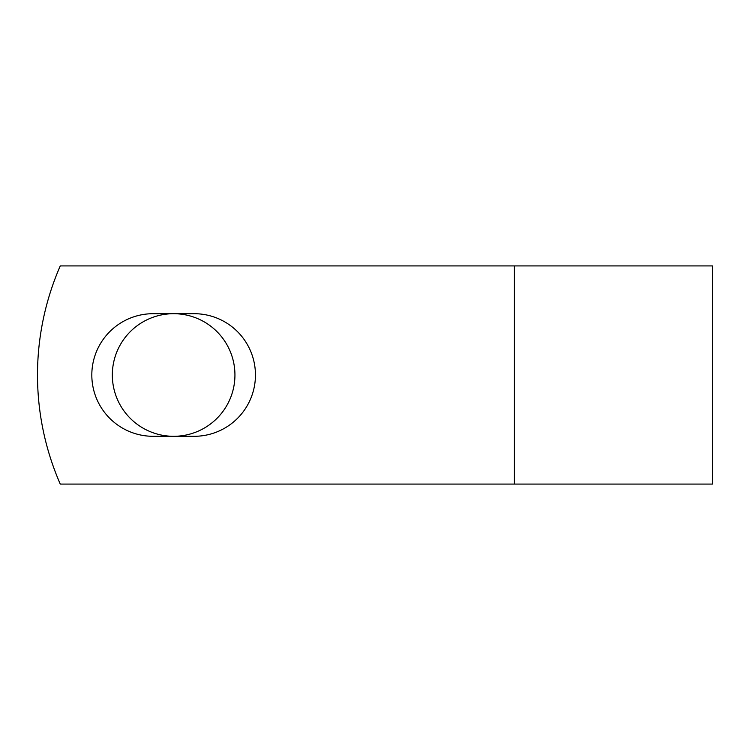 <?xml version="1.0" encoding="UTF-8"?>
<svg xmlns="http://www.w3.org/2000/svg" width="750" height="750" viewBox="0 0 750 750"><rect width="100%" height="100%" fill="white"/><g stroke="black" fill="none" stroke-linecap="round" stroke-linejoin="round"><path stroke-width="1.12" d="M91.819 375A61.303 61.303 0 0 0 153.131 436.303L194.138 436.303A61.303 61.303 0 0 0 255.45 375A61.303 61.303 0 0 0 194.138 313.697L153.131 313.697A61.303 61.303 0 0 0 91.819 375M112.331 375A61.303 61.303 0 0 1 173.634 313.697A61.303 61.303 0 0 1 234.938 375A61.303 61.303 0 0 1 173.634 436.303A61.303 61.303 0 0 1 112.331 375M514.406 265.922L60.263 265.922A272.709 272.709 0 0 0 60.263 484.078L514.406 484.078L514.406 265.922L712.5 265.922L712.5 484.078L514.406 484.078"/></g></svg>

